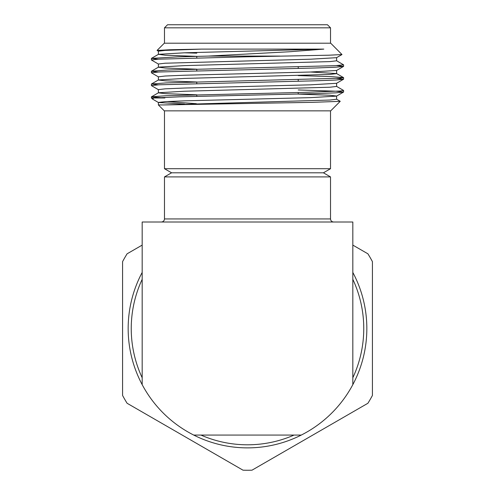 <?xml version="1.0" encoding="UTF-8"?>
<svg xmlns="http://www.w3.org/2000/svg" width="495" height="495" viewBox="0 0 495 495"><rect width="100%" height="100%" fill="white"/><g stroke="black" fill="none" stroke-linecap="round" stroke-linejoin="round"><path stroke-width="0.74" d="M193.731 435.074A119.332 119.332 0 0 1 142.176 384.646L142.176 222.008L352.824 222.008L352.824 384.646A119.332 119.332 0 0 1 301.269 435.074L193.731 435.074A119.332 119.332 0 0 0 301.269 435.074M164.476 168.708L171.579 172.804L323.421 172.804L330.524 168.708L164.476 168.708L164.476 110.849M298.238 92.534L298.238 94.075L329.831 95.238L336.619 96.042L336.619 99.241L329.831 100.046L163.783 104.94L312.388 102.347L340.226 101.326L330.71 110.849L164.291 110.849L158.381 104.94L163.783 104.94L158.381 104.94L158.381 102.446L165.169 101.648L184.487 100.844L310.514 97.645L336.55 96.117L343.53 92.082L335.591 92.856L315.445 93.617L179.555 96.816L153.877 97.967L152.485 99.043L151.408 97.967L164.872 97.967L151.408 96.859L158.45 92.763L184.487 91.235L329.831 87.231L336.619 86.433L336.619 83.228M196.348 103.703L166.982 101.543M184.487 104.049L158.45 102.521L152.485 99.043M158.45 51.27L157.057 50.434L169.457 49.766L201.484 49.11L323.817 49.11L184.487 52.798L158.45 54.326L165.169 55.205L196.763 56.362L196.763 57.921M336.619 57.606L336.619 60.805L329.831 61.609L184.487 65.612L158.45 67.141L151.408 71.249L158.245 72.023M158.45 64.084L151.408 59.982L158.728 59.183L247.5 56.783L329.033 55.199L341.989 54.543L336.55 57.68L310.514 59.208L165.169 63.212L158.381 64.01L158.381 67.215L165.169 68.013L196.763 69.176L196.763 70.736M310.514 72.016L336.55 73.545L343.592 77.647L339.279 78.26L166.277 82.906L151.47 83.983L158.289 84.831M336.619 70.414L336.619 73.619L329.831 74.423L184.487 78.427L158.45 79.949L151.47 83.983M336.656 65.612L343.592 66.392L336.55 70.488L310.514 72.016L184.487 75.221L165.169 76.02L158.381 76.824L158.381 80.023L165.169 80.827L196.763 81.984L196.763 83.544M336.693 78.427L343.592 79.2L336.55 83.302L310.514 84.831L184.487 88.036L165.169 88.834L158.381 89.632L158.381 92.837L165.169 93.642L196.763 94.799L196.763 96.358M201.484 49.11L165.169 50.397L158.381 51.195L158.381 54.401M184.487 52.798L196.763 53.157M341.989 54.543L330.71 43.201L164.291 43.201L157.057 50.434M343.53 66.46L335.591 67.227L315.445 67.988L158.728 71.998L151.408 72.796L158.45 76.898M343.53 79.268L335.591 80.042L315.445 80.803L158.728 84.806L151.408 85.61L158.45 89.706M298.238 89.954L336.278 91.216L343.53 92.082M279.824 56.084L208.308 56.084L177.464 56.9L151.47 58.373L158.202 59.214M336.55 60.73L343.592 64.833L335.239 65.686L167.96 70.03L151.47 71.175M298.238 75.587L330.679 76.583L343.53 77.579M336.55 86.359L343.592 90.467L339.991 91.024L304.122 92.379L166.456 95.708L151.464 96.791M323.817 49.11L289.191 51.771L208.308 56.084M330.524 43.201L330.524 27.825L164.476 27.825L164.476 43.201M164.476 27.825L167.551 24.75L327.449 24.75L330.524 27.825M323.421 172.804L330.524 176.907L164.476 176.907L171.579 172.804M161.401 222.008C163.288 221.803 164.309 220.782 164.476 218.932L330.524 218.932L330.524 176.907M142.176 245.105L127.091 253.811A141.712 141.712 0 0 0 122.581 261.626L122.581 395.449A141.712 141.712 0 0 0 127.091 403.264L242.989 470.176A141.712 141.712 0 0 0 252.011 470.176L367.909 403.264A141.712 141.712 0 0 0 372.419 395.449L372.419 261.626A141.712 141.712 0 0 0 367.909 253.811L352.824 245.105M142.176 384.646A119.332 119.332 0 0 1 142.176 272.436M352.824 272.436A119.332 119.332 0 0 1 352.824 384.646M352.824 279.31A116.257 116.257 0 0 1 352.824 377.765M294.049 435.074A116.257 116.257 0 0 1 200.951 435.074M142.176 377.765A116.257 116.257 0 0 1 142.176 279.31M330.524 218.932C330.691 220.782 331.712 221.803 333.599 222.008M330.524 168.708L330.524 110.849M343.592 92.014L343.592 90.467M343.592 79.2L343.592 77.647M343.592 66.386L343.592 64.833M151.408 97.967L151.408 96.865M151.408 85.61L151.408 84.057M151.408 72.796L151.408 71.249M151.408 59.988L151.408 58.441M151.464 58.36L158.45 54.326M336.55 99.167L340.214 101.283M298.238 81.267L298.238 79.714M298.238 68.452L298.238 66.899M164.476 218.932L164.476 176.907"/></g></svg>
